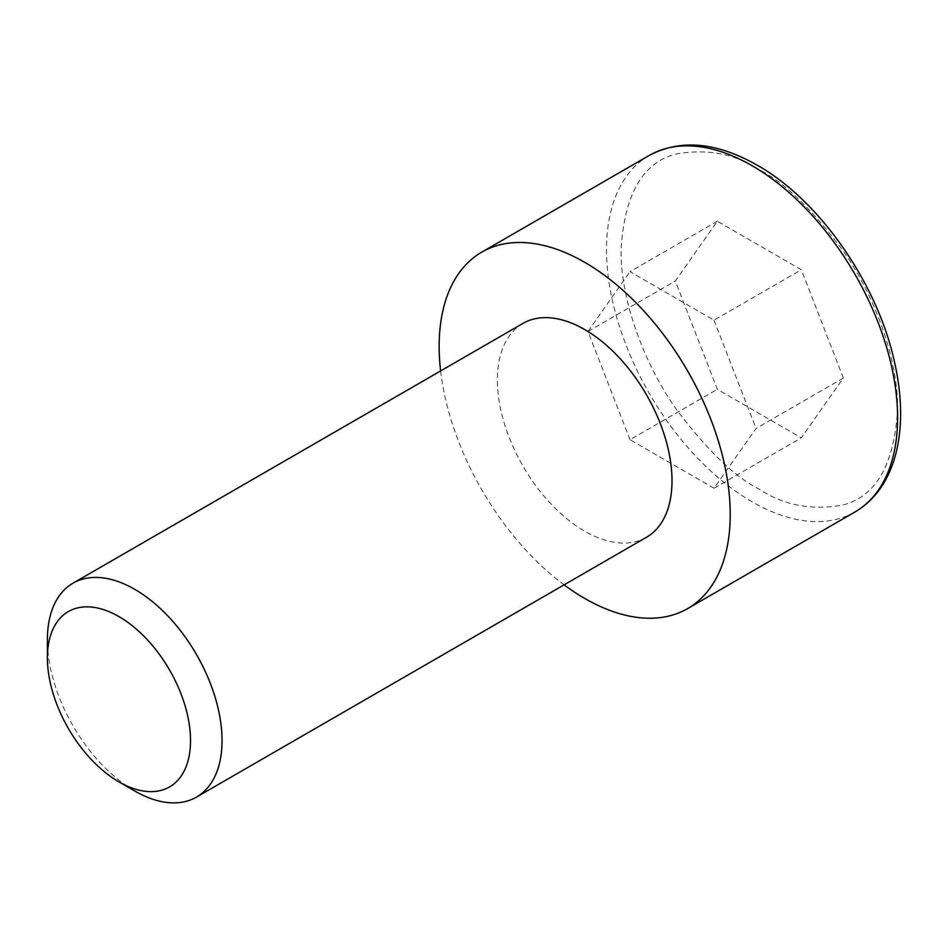 <?xml version="1.0" encoding="UTF-8"?>
<svg xmlns="http://www.w3.org/2000/svg" width="948" height="948" viewBox="0 0 948 948"><rect width="100%" height="100%" fill="white"/><g stroke="black" fill="none" stroke-linecap="round" stroke-linejoin="round"><path stroke-width="0.71" stroke-dasharray="4.74 3.56" d="M522.941 323.41A123.489 71.301 -120 0 0 504.016 422.37A123.489 71.301 -120 0 0 584.691 531.2A123.489 71.301 -120 0 0 646.429 537.315M134.723 790.976A123.489 71.301 60 0 1 47.4 639.734M440.619 370.952A205.823 118.832 -120 0 0 564.107 584.845M843.365 378.051L801.344 269.765L717.316 221.251L675.308 281.023L717.316 389.308L801.344 437.81L843.365 378.051L756.042 428.46L714.022 488.232L801.344 437.81M717.316 221.251L629.993 271.661L714.022 320.175L801.344 269.765M714.022 320.175L756.042 428.46M714.022 488.232L629.993 439.718L717.316 389.308M629.993 439.718L587.985 331.433L675.308 281.023M587.985 331.433L629.993 271.661M649.143 155.484A205.823 118.832 -120 0 0 617.598 320.412A205.823 118.832 -120 0 0 752.06 501.788A205.823 118.832 -120 0 0 854.966 511.979M759.336 169.882C735.304 153.872 707.646 148.552 676.374 153.92C642.827 162.274 624.388 194.198 621.07 249.715C620.525 303.585 646.69 367.717 676.374 409.358C707.646 450.833 735.304 477.436 759.336 489.18C783.368 505.189 811.014 510.51 842.286 505.154C875.845 496.799 894.284 464.864 897.59 409.358C898.147 355.476 871.982 291.344 842.286 249.703C811.014 208.24 783.368 181.625 759.336 169.882"/><path stroke-width="1.42" d="M47.4 657.924L47.4 639.734A123.489 71.301 60 0 1 72.972 583.198A123.489 71.301 60 0 1 134.723 589.312A123.489 71.301 60 0 1 215.397 698.143A123.489 71.301 60 0 1 196.473 797.102A123.489 71.301 60 0 1 134.723 790.976L118.974 781.887A101.211 58.432 60 0 1 118.962 781.887A101.211 58.432 60 0 1 47.4 657.924A101.211 58.432 60 0 1 118.974 616.603A101.211 58.432 60 0 1 190.536 740.566A101.211 58.432 60 0 1 118.974 781.887L134.723 790.976M196.473 797.102L646.429 537.315A123.489 71.301 -120 0 0 665.366 438.355A123.489 71.301 -120 0 0 584.691 329.537A123.489 71.301 -120 0 0 522.941 323.41L72.972 583.198M564.107 584.845A205.823 118.832 -120 0 0 584.691 598.413A205.823 118.832 -120 0 0 687.596 608.616A205.823 118.832 -120 0 0 719.153 443.688A205.823 118.832 -120 0 0 584.691 262.312A205.823 118.832 -120 0 0 481.774 252.121A205.823 118.832 -120 0 0 440.619 370.952M752.06 165.687A205.823 118.832 -120 0 0 649.143 155.484C680.474 138.846 716.498 142.082 757.203 165.177C818.183 199.424 875.585 280.655 893.549 357.894C898.396 377.92 900.742 397.07 900.6 415.319C900.446 432.881 897.91 448.831 893.004 463.157C885.314 485.293 872.634 501.563 854.966 511.979A205.823 118.832 -120 0 0 886.51 347.051A205.823 118.832 -120 0 0 752.06 165.687M687.596 608.616L854.966 511.979M481.774 252.121L649.143 155.484"/></g></svg>
